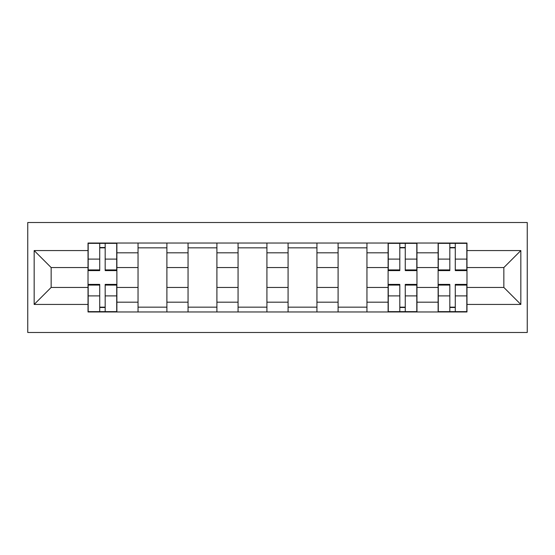 <?xml version="1.0" encoding="UTF-8"?>
<svg xmlns="http://www.w3.org/2000/svg" width="555" height="555" viewBox="0 0 555 555"><rect width="100%" height="100%" fill="white"/><g stroke="black" fill="none" stroke-linecap="round" stroke-linejoin="round"><path stroke-width="0.83" d="M27.75 332.487L527.25 332.487L527.25 222.513L27.75 222.513L27.75 332.487M138.035 311.966L138.035 252.816L116.876 252.816L116.876 311.966M116.876 252.816L116.876 243.034M138.035 252.816L138.035 243.034M166.888 243.034L166.888 311.966M188.055 311.966L188.055 243.034M216.908 243.034L216.908 311.966M238.067 311.966L238.067 243.034M266.92 243.034L266.92 311.966M288.08 311.966L288.08 243.034M316.933 243.034L316.933 311.966M338.092 311.966L338.092 243.034M366.945 243.034L366.945 311.966M388.112 311.966L388.112 243.034M416.965 243.034L416.965 311.966M438.124 311.966L438.124 243.034M438.124 287.441L416.965 287.441M388.112 287.441L366.945 287.441M338.092 287.441L316.933 287.441M288.08 287.441L266.92 287.441M238.067 287.441L216.908 287.441M188.055 287.441L166.888 287.441M138.035 287.441L116.876 287.441M438.124 267.559L416.965 267.559M388.112 267.559L366.945 267.559M338.092 267.559L316.933 267.559M288.08 267.559L266.92 267.559M238.067 267.559L216.908 267.559M188.055 267.559L166.888 267.559M138.035 267.559L116.876 267.559M51.157 287.441L88.023 287.441L88.023 267.559L51.157 267.559L51.157 287.441L34.16 304.431L34.16 250.569L88.023 250.569L88.023 267.559M466.977 267.559L466.977 287.441L503.843 287.441L503.843 267.559L466.977 267.559L466.977 243.034L88.023 243.034L88.023 250.569M466.977 250.569L520.84 250.569L520.84 304.431L466.977 304.431L466.977 287.441M88.023 287.441L88.023 311.966L466.977 311.966L466.977 304.431M88.023 304.431L34.16 304.431M105.172 307.158L99.727 307.158M99.727 247.842L105.172 247.842M166.888 307.158L138.035 307.158M138.035 247.842L166.888 247.842M216.908 307.158L188.055 307.158M188.055 247.842L216.908 247.842M266.92 307.158L238.067 307.158M238.067 247.842L266.92 247.842M316.933 307.158L288.08 307.158M288.08 247.842L316.933 247.842M366.945 307.158L338.092 307.158M338.092 247.842L366.945 247.842M405.261 307.158L399.808 307.158M399.808 247.842L405.261 247.842M455.273 307.158L449.827 307.158M449.827 247.842L455.273 247.842M34.16 250.569L51.157 267.559M503.843 287.441L520.84 304.431M503.843 267.559L520.84 250.569M105.172 270.604L105.172 243.354L116.716 243.354L116.716 270.604L105.172 270.604M99.727 247.523L105.172 247.523M99.727 243.354L88.183 243.354L88.183 270.604L99.727 270.604L99.727 243.354L105.172 243.354M99.727 284.396L99.727 311.646L88.183 311.646L88.183 284.396L99.727 284.396M105.172 307.477L99.727 307.477M105.172 311.646L116.716 311.646L116.716 284.396L105.172 284.396L105.172 311.646L99.727 311.646M405.261 270.604L405.261 243.354L416.805 243.354L416.805 270.604L405.261 270.604M399.808 247.523L405.261 247.523M399.808 243.354L388.271 243.354L388.271 270.604L399.808 270.604L399.808 243.354L405.261 243.354M399.808 284.396L399.808 311.646L388.271 311.646L388.271 284.396L399.808 284.396M405.261 307.477L399.808 307.477M405.261 311.646L416.805 311.646L416.805 284.396L405.261 284.396L405.261 311.646L399.808 311.646M455.273 270.604L455.273 243.354L466.817 243.354L466.817 270.604L455.273 270.604M449.827 247.523L455.273 247.523M449.827 243.354L438.284 243.354L438.284 270.604L449.827 270.604L449.827 243.354L455.273 243.354M449.827 284.396L449.827 311.646L438.284 311.646L438.284 284.396L449.827 284.396M455.273 307.477L449.827 307.477M455.273 311.646L466.817 311.646L466.817 284.396L455.273 284.396L455.273 311.646L449.827 311.646M388.112 252.816L366.945 252.816M338.092 252.816L316.933 252.816M288.08 252.816L266.92 252.816M238.067 252.816L216.908 252.816M188.055 252.816L166.888 252.816M438.124 252.816L416.965 252.816M388.112 302.184L366.945 302.184M338.092 302.184L316.933 302.184M288.08 302.184L266.92 302.184M238.067 302.184L216.908 302.184M188.055 302.184L166.888 302.184M138.035 302.184L116.876 302.184M438.124 302.184L416.965 302.184M105.172 269.931L116.716 269.931M105.172 259.102L116.716 259.102M88.183 269.931L99.727 269.931M88.183 259.102L99.727 259.102M99.727 285.069L88.183 285.069M99.727 295.898L88.183 295.898M116.716 285.069L105.172 285.069M116.716 295.898L105.172 295.898M405.261 269.931L416.805 269.931M405.261 259.102L416.805 259.102M388.271 269.931L399.808 269.931M388.271 259.102L399.808 259.102M399.808 285.069L388.271 285.069M399.808 295.898L388.271 295.898M416.805 285.069L405.261 285.069M416.805 295.898L405.261 295.898M455.273 269.931L466.817 269.931M455.273 259.102L466.817 259.102M438.284 269.931L449.827 269.931M438.284 259.102L449.827 259.102M449.827 285.069L438.284 285.069M449.827 295.898L438.284 295.898M466.817 285.069L455.273 285.069M466.817 295.898L455.273 295.898"/></g></svg>

